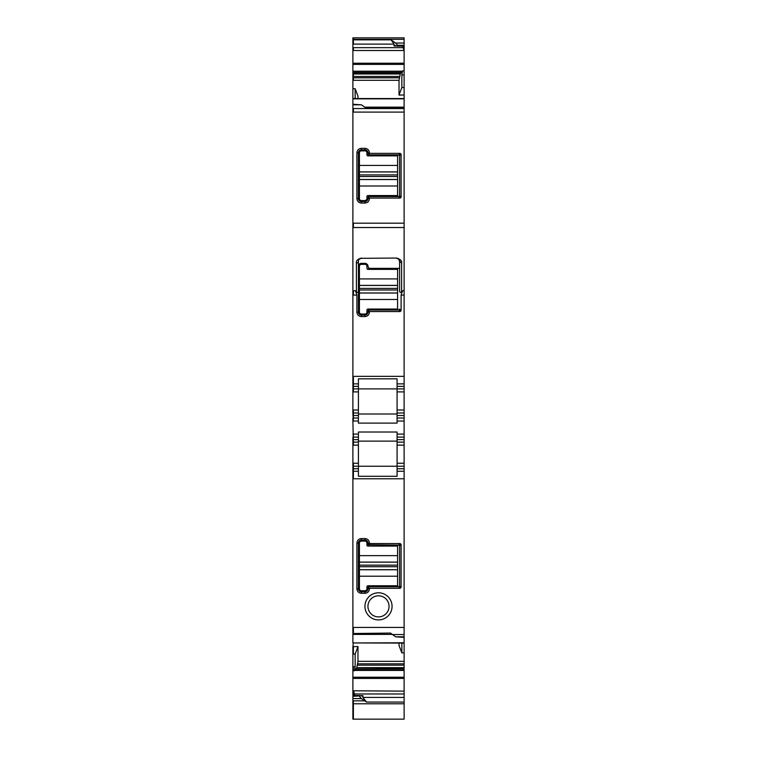 <?xml version="1.0" encoding="UTF-8"?>
<svg xmlns="http://www.w3.org/2000/svg" width="757" height="757" viewBox="0 0 757 757"><rect width="100%" height="100%" fill="white"/><g stroke="black" fill="none" stroke-linecap="round" stroke-linejoin="round"><path stroke-width="1.14" d="M366.691 263.9A3.009 3.009 0 0 0 364.94 263.341C367.183 263.938 368.186 264.95 367.949 266.36A3.009 3.009 0 0 0 367.391 264.6M364.94 263.341L361.42 263.341C359.178 263.938 358.175 264.95 358.411 266.36L358.411 312.054A3.009 3.009 0 0 0 361.42 315.073L358.411 312.054L358.411 261.335C358.108 259.992 359.121 258.989 361.42 258.317L360.313 258.534M399.592 268.366L368.962 268.366L367.949 266.36M398.788 259.291L399.592 261.335L401.598 263.076C402.099 260.834 400.425 259.159 396.583 258.052L361.42 258.317M361.42 263.341A3.009 3.009 0 0 0 359.613 263.947M358.525 265.537A3.009 3.009 0 0 0 358.411 266.36M361.42 316.577L364.94 316.577L364.94 315.073A3.009 3.009 0 0 0 367.949 312.054L364.94 315.073L361.42 315.073L361.42 316.577C358.686 316.312 357.172 314.808 356.907 312.054L356.907 295.088L355.459 290.745L356.405 291.691C357.257 292.789 357.929 292.685 358.411 291.379M398.589 310.048A1.003 1.003 0 0 0 399.592 309.045L398.589 310.048L368.962 310.048A1.003 1.003 0 0 0 368.545 310.143M368.962 310.048L368.252 310.342L367.949 312.054L369.463 312.054C369.189 314.798 367.684 316.303 364.94 316.577M369.463 312.054L369.463 311.553L400.226 311.553L401.096 310.682L401.096 295.088L402.554 290.745L401.598 291.691C400.746 292.789 400.075 292.685 399.592 291.379L399.592 269.369A1.003 1.003 0 0 0 398.589 268.366M368.375 268.177A1.003 1.003 0 0 0 368.962 268.366M396.583 258.052L396.583 258.317C398.892 258.989 399.895 259.992 399.592 261.335L399.592 291.379M356.405 291.691L356.405 263.076A2.006 1.741 -0 0 0 358.411 261.335M369.463 311.553L368.252 310.342M401.096 295.088L404.115 295.088L404.115 383.875L397.084 383.875L397.084 378.841L358.411 378.841L358.411 383.875L353.387 383.875L353.387 388.899L358.411 388.899L358.411 383.875M353.387 98.665L352.885 98.665L352.885 383.875L353.387 383.875L353.387 376.343L404.115 376.343M404.115 98.665L404.115 295.088M352.885 383.875L352.885 413L358.411 413L358.411 388.899L397.084 388.899L358.411 388.899M358.411 413L358.411 421.034L352.885 421.034L353.387 442.126L358.411 442.126L358.411 437.111L353.387 437.111L353.387 434.092L358.411 434.092L358.411 432.02L397.084 432.02L397.084 442.126L404.115 442.126L404.115 439.618L397.084 439.618M404.115 413L397.084 413L397.084 388.899L404.115 388.899L404.115 418.025L397.084 418.025L397.084 423.106L358.411 423.106L358.411 421.034M397.084 418.025L397.084 413M397.084 383.875L397.084 388.899M404.115 703.783L404.115 719.15L353.387 719.15L353.387 703.783L404.115 703.783L404.115 697.434L362.934 697.434L366.52 702.061L361.42 698.588L352.885 698.588L352.885 703.783L353.387 703.783L353.387 700.84L364.609 700.84M352.885 72.549L353.387 72.549L352.885 72.691L352.885 37.85L404.115 37.85L404.115 43.045L395.58 43.045L391.057 39.847L394.066 44.105L394.066 46.007L396.81 46.007M397.586 45.288L397.586 45.827L404.115 45.827L404.115 45.288L397.586 45.288L395.58 43.045M404.115 45.288L404.115 43.045M404.115 45.827L397.453 46.092M397.586 45.827L397.084 46.092L397.586 45.827M395.069 45.486L394.066 46.007L395.069 45.486L397.084 46.092M402.667 46.12L404.115 50.851L404.115 74.962L401.853 74.962L402.506 70.884L401.816 72.691L353.387 72.691L353.387 73.722L400.321 73.722L399.024 80.299L399.024 95.089L401.853 87.566L401.853 74.962M397.321 46.12L404.115 46.12L404.115 50.851M404.115 74.962L404.115 87.509L401.853 87.566M399.024 95.089L404.115 94.966L404.115 87.509M352.885 72.691L352.885 88.758L355.147 88.72L355.147 98.552M355.147 88.72L357.976 96.111L357.976 98.552M352.885 88.758L352.885 98.561L404.115 98.552L404.115 94.966M352.885 104.835L361.42 104.835L365.943 108.033L404.115 108.033M399.592 155.866L399.582 195.675L401.096 197.189L400.226 198.06L369.463 198.06L369.463 198.561C369.189 201.305 367.675 202.819 364.94 203.075L361.42 203.075C358.676 202.8 357.172 201.296 356.907 198.561L356.907 152.857C357.181 150.104 358.686 148.599 361.42 148.334L364.94 148.334C367.694 148.609 369.198 150.123 369.463 152.857L368.252 154.57L368.962 154.863L398.589 154.863L399.592 155.866A1.003 1.003 0 0 0 399.573 155.668M401.096 197.189L401.096 154.229L400.226 153.359L369.463 153.359M404.115 388.899L404.115 383.875M404.115 418.025L404.115 434.092L397.084 434.092M404.115 434.092L404.115 437.111L397.084 437.111M404.115 437.111L404.115 439.618M397.084 442.126L397.084 445.144L404.115 445.144L404.115 442.126M404.115 445.144L404.115 463.227L397.084 463.227L397.084 445.144M397.084 463.227L397.084 466.236L404.115 466.236L404.115 463.227M404.115 466.236L404.115 471.261L397.084 471.261L397.084 468.744L404.115 468.744M352.885 437.111L352.885 466.236L397.084 466.236L397.084 468.744M352.885 466.236L352.885 627.449L404.115 627.449L404.115 471.261M352.885 471.261L358.411 471.261L358.411 476.285L397.084 476.285L397.084 471.261M371.999 618.251A13.56 13.56 0 0 0 390.404 612.858A13.56 13.56 0 0 0 385.001 594.453A13.56 13.56 0 0 0 366.596 599.856A13.56 13.56 0 0 0 371.999 618.251M369.463 588.274L400.226 588.274L401.096 587.404L401.096 544.444L400.226 543.573L369.463 543.573L369.463 543.072C369.189 540.328 367.675 538.814 364.94 538.558L361.42 538.558C358.676 538.833 357.172 540.337 356.907 543.072L356.907 588.776C357.181 591.529 358.686 593.034 361.42 593.299L364.94 593.299C367.694 593.024 369.198 591.51 369.463 588.776L368.252 587.063L368.962 586.77L398.589 586.77L399.592 585.767A1.003 1.003 0 0 1 399.573 585.965M404.115 627.449L404.115 637.403L395.58 636.798L390.48 633.07L353.387 633.514M395.58 636.798L404.115 636.798M404.115 637.403L404.115 642.967M392.173 634.394L352.885 634.394L352.885 642.967L404.115 642.778M353.387 642.778L352.885 646.648L357.976 646.535L357.976 661.334L356.774 667.655L404.115 667.655L404.115 652.856L401.853 652.913L401.853 643.081M404.115 652.856L404.115 643.081L353.387 642.967M399.024 643.081L399.024 645.522L401.853 652.913M404.115 667.655L404.115 697.434M356.774 667.655L404.115 667.911M356.017 668.942L356.679 667.911M357.976 646.535L355.147 654.067L355.147 666.671L354.494 670.749L355.184 668.942L404.115 668.942M352.885 646.648L352.885 690.781L404.115 691.132M354.844 695.513L353.68 691.132M352.885 695.541L353.387 695.541L352.885 696.345L362.934 695.626L362.934 697.434M352.885 388.899L353.387 388.899L353.387 391.908L352.885 391.908M352.885 413L353.387 421.034M358.411 418.025L353.387 418.025L353.387 415.517L358.411 415.517M352.885 418.025L352.885 421.034M352.885 442.126L353.387 442.126L353.387 445.144L352.885 445.144M397.084 466.236L358.411 466.236L358.411 442.126M352.885 627.449L352.885 633.514M352.885 654.114L353.387 654.114L353.387 646.648M355.147 654.067L353.387 654.114M352.885 690.781L352.885 695.513L359.679 695.513M353.387 690.781L353.387 695.513M352.885 696.345L352.885 698.588M359.414 696.345L361.42 698.588M352.885 703.234L352.885 719.141L353.387 719.15M352.885 104.229L361.42 104.835M358.411 414.003L397.084 414.003M400.983 72.691L400.321 73.722M399.573 195.722A1.003 1.003 0 0 0 399.582 195.666L398.589 196.546L368.962 196.546L364.94 201.57L361.42 201.57L358.411 198.561L358.411 152.857L361.42 149.839L364.94 149.839L367.949 152.857L368.252 154.57M369.463 198.06L368.252 196.839M358.411 437.111L358.411 434.092M358.411 466.236L358.411 468.744L353.387 468.744L353.387 478.793L404.115 478.793M358.411 471.261L358.411 468.744M358.411 441.123L397.084 441.123M373.447 615.611A10.551 10.551 0 0 0 387.754 611.41A10.551 10.551 0 0 0 383.553 597.103A10.551 10.551 0 0 0 369.246 601.295A10.551 10.551 0 0 0 373.447 615.611M369.463 543.573L368.252 544.794L367.949 543.072L364.94 540.063L361.42 540.063L358.411 543.072L358.411 588.776L361.42 591.785L364.94 591.785L367.949 588.776L368.252 587.063M399.592 585.767L399.582 545.958L398.712 545.087L368.252 544.794M361.931 696.147L362.934 695.626L360.19 695.626M368.678 196.583A1.003 1.003 0 0 0 367.997 197.274M369.463 198.561L367.949 198.561A3.009 3.009 0 0 1 364.94 201.57L364.94 203.075M361.42 203.075L361.42 201.57A3.009 3.009 0 0 1 358.411 198.561L356.907 198.561M356.907 152.857L358.411 152.857A3.009 3.009 0 0 1 361.42 149.839L361.42 148.334M364.94 148.334L364.94 149.839A3.009 3.009 0 0 1 367.949 152.857L369.463 152.857M368.148 154.456A1.003 1.003 0 0 0 368.678 154.825M398.759 154.882A1.003 1.003 0 0 0 398.712 154.873L400.226 153.359M368.678 545.049A1.003 1.003 0 0 1 367.997 544.359M398.759 586.751A1.003 1.003 0 0 1 398.712 586.76L400.226 588.274M367.997 587.498A1.003 1.003 0 0 1 368.678 586.807M364.94 593.299L364.94 591.785A3.009 3.009 0 0 0 367.949 588.776L369.463 588.776M356.907 588.776L358.411 588.776A3.009 3.009 0 0 0 361.42 591.785L361.42 593.299M361.42 538.558L361.42 540.063A3.009 3.009 0 0 0 358.411 543.072L356.907 543.072M369.463 543.072L367.949 543.072A3.009 3.009 0 0 0 364.94 540.063L364.94 538.558M366.946 588.776L366.946 586.77A1.003 1.003 0 0 1 367.949 585.767L397.586 585.767L397.586 576.209L359.414 576.209L359.414 588.776A2.006 2.006 0 0 0 361.42 590.782L364.94 590.782A2.006 2.006 0 0 0 366.946 588.776M359.414 569.69L397.586 569.69L397.586 562.158L359.414 562.158L359.414 576.209M359.414 562.158L359.414 543.072A2.006 2.006 0 0 1 361.42 541.066L364.94 541.066A2.006 2.006 0 0 1 366.946 543.072L366.946 545.087A1.003 1.003 0 0 0 367.949 546.09L397.586 546.09L397.586 562.101L359.414 562.101M397.586 569.69L397.586 576.209M366.946 312.054L366.946 310.048A1.003 1.003 0 0 1 367.949 309.045L397.586 309.045L397.586 299.488L359.414 299.488L359.414 312.054A2.006 2.006 0 0 0 361.42 314.07L364.94 314.07A2.006 2.006 0 0 0 366.946 312.054M359.414 292.978L359.414 289.997L397.586 289.997L397.586 292.978L359.414 292.978L359.414 299.488M359.414 289.997L359.414 266.36A2.006 2.006 0 0 1 361.42 264.344L364.94 264.344A2.006 2.006 0 0 1 366.946 266.36L366.946 268.366A1.003 1.003 0 0 0 367.949 269.369L397.586 269.369L397.586 285.38L359.414 285.38M397.586 289.997L397.586 285.38M397.586 292.978L397.586 299.488M366.946 198.561L366.946 196.546A1.003 1.003 0 0 1 367.949 195.543L397.586 195.543L397.586 185.995L359.414 185.995L359.414 198.561A2.006 2.006 0 0 0 361.42 200.567L364.94 200.567A2.006 2.006 0 0 0 366.946 198.561M359.414 179.475L359.414 176.495L397.586 176.495L397.586 179.475L359.414 179.475L359.414 185.995M359.414 176.495L359.414 152.857A2.006 2.006 0 0 1 361.42 150.851L364.94 150.851A2.006 2.006 0 0 1 366.946 152.857L366.946 154.863A1.003 1.003 0 0 0 367.949 155.866L397.586 155.866L397.586 171.877L359.414 171.877M397.586 176.495L397.586 171.877M397.586 179.475L397.586 185.995M356.907 312.054L358.411 312.054M356.405 263.076C355.904 260.834 357.578 259.159 361.42 258.052M401.096 310.682L399.582 309.168M401.598 291.691L401.598 263.076M400.226 311.553L398.712 310.039M352.885 295.088L356.907 295.088M352.885 376.343L353.387 376.343M353.387 295.088L353.387 290.745L355.459 290.745M402.554 290.745L404.115 290.745M352.885 227.535L404.115 227.535M352.885 290.745L353.387 290.745M352.885 223.183L404.115 223.183M353.387 223.183L353.387 227.535M353.387 37.85L353.387 39.317L404.115 39.317M352.885 39.847L391.057 39.847M352.885 39.317L353.387 39.317M352.885 63.228L404.115 63.228M352.885 50.501L403.822 50.501M353.387 63.228L353.387 64.392L404.115 64.392M352.885 64.392L353.387 64.392M352.885 71.205L402.412 71.205M404.115 70.884L402.506 70.884M352.885 80.299L399.024 80.299M353.387 98.845L404.115 98.845M352.885 108.554L404.115 108.554M353.387 108.554L353.387 112.102L404.115 112.102M352.885 112.102L353.387 112.102M397.084 386.382L404.115 386.382M404.115 391.908L397.084 391.908M404.115 409.991L397.084 409.991M404.115 415.517L397.084 415.517M397.084 421.034L404.115 421.034M352.885 434.092L353.387 434.092M352.885 478.793L353.387 478.793M392.391 634.546L404.115 634.546M353.387 627.449L353.387 633.07L352.885 633.07M357.976 661.334L404.115 661.334M357.701 663.823L404.115 663.823M357.446 665.176L404.115 665.176M355.09 669.084L404.115 669.084M354.626 670.305L404.115 670.305M354.588 670.428L404.115 670.428M352.885 670.749L354.494 670.749M352.885 677.231L404.115 677.231M353.387 677.231L353.387 678.404L404.115 678.404M352.885 678.404L353.387 678.404M354.844 693.97L404.115 693.97M404.115 702.061L366.52 702.061M352.885 386.382L358.411 386.382M358.411 409.991L353.387 409.991L353.387 415.517L352.885 415.517M358.411 391.908L353.387 391.908M352.885 409.991L353.387 409.991M352.885 439.618L358.411 439.618M358.411 463.227L353.387 463.227L353.387 468.744L352.885 468.744M358.411 445.144L353.387 445.144M352.885 463.227L353.387 463.227M352.885 666.671L355.147 666.671M353.387 666.671L353.387 670.749M352.885 700.84L353.387 700.84M352.885 44.105L394.066 44.105M353.387 39.847L353.387 44.105M352.885 47.663L402.667 47.663M353.387 47.663L353.387 50.501M352.885 71.328L402.374 71.328M353.387 72.549L401.91 72.549M352.885 73.722L353.387 73.722M352.885 73.978L400.226 73.978M352.885 76.457L399.554 76.457M353.387 73.978L353.387 76.457M352.885 77.81L399.299 77.81M353.387 77.81L353.387 80.299M398.712 196.536L400.226 198.06M399.582 155.743L401.096 154.229M400.226 543.573L398.712 545.087M401.096 544.444L399.582 545.958M401.096 587.404L399.582 585.89M359.414 566.709L397.586 566.709M397.586 569.747L359.414 569.747M359.414 555.638L397.586 555.638M359.414 565.138L397.586 565.138M397.586 278.926L359.414 278.926M359.414 293.035L397.586 293.035M397.586 288.417L359.414 288.417M359.414 285.436L397.586 285.436M397.586 165.423L359.414 165.423M359.414 179.532L397.586 179.532M397.586 174.924L359.414 174.924M359.414 171.943L397.586 171.943M364.694 107.144L404.115 107.144"/></g></svg>
